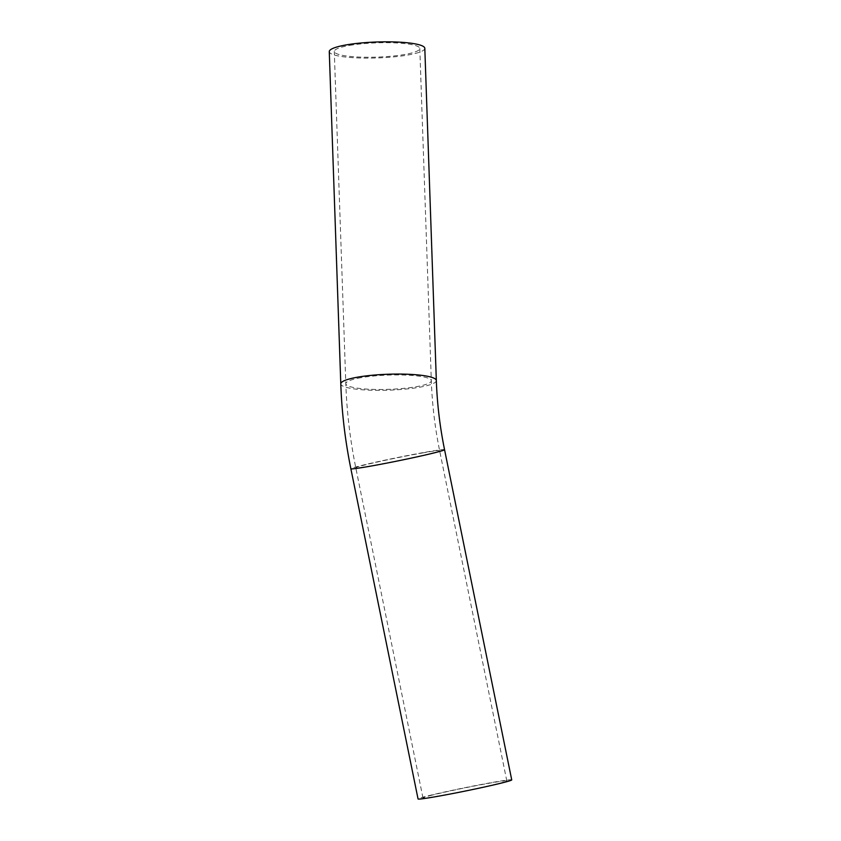 <?xml version="1.0" encoding="UTF-8"?>
<svg xmlns="http://www.w3.org/2000/svg" width="841" height="841" viewBox="0 0 841 841"><rect width="100%" height="100%" fill="white"/><g stroke="black" fill="none" stroke-linecap="round" stroke-linejoin="round"><path stroke-width="0.63" stroke-dasharray="4.21 3.15" d="M424.81 48.315A47.8 7.979 -2 0 1 407.748 55.054A47.8 7.979 -2 0 1 356.973 57.892A47.8 7.979 -2 0 1 329.273 51.627M349.562 45.425A42.775 7.138 -2 0 1 394.997 42.88A42.775 7.138 -2 0 1 419.796 48.484A42.775 7.138 -2 0 1 404.521 54.518A42.775 7.138 -2 0 1 359.086 57.062A42.775 7.138 -2 0 1 334.287 51.448A42.775 7.138 -2 0 1 349.562 45.425M511.727 779.891A47.8 1.682 -11.5 0 0 480.222 784.685A47.8 1.682 -11.5 0 0 428.29 795.786A47.8 1.682 -11.5 0 0 418.051 798.95M432.137 795.113A42.775 1.503 -11.5 0 0 422.97 797.951A42.775 1.503 -11.5 0 0 451.165 793.662A42.775 1.503 -11.5 0 0 497.641 783.728A42.775 1.503 -11.5 0 0 506.808 780.89A42.775 1.503 -11.5 0 0 478.613 785.179A42.775 1.503 -11.5 0 0 432.137 795.113M436.332 380.553A47.8 7.979 -2 0 1 419.26 387.291A47.8 7.979 -2 0 1 368.495 390.129A47.8 7.979 -2 0 1 340.794 383.864M444.553 449.693A47.8 1.682 -11.5 0 0 426.944 451.943A47.8 1.682 -11.5 0 0 361.115 465.588A47.8 1.682 -11.5 0 0 350.865 468.752M423.875 452.71A42.775 1.503 -11.5 0 0 364.952 464.926A42.775 1.503 -11.5 0 0 355.785 467.754A42.775 1.503 -11.5 0 0 371.543 465.746A42.775 1.503 -11.5 0 0 430.466 453.53A42.775 1.503 -11.5 0 0 439.633 450.692A42.775 1.503 -11.5 0 0 423.875 452.71M361.083 377.662A42.775 7.138 178 0 0 345.809 383.696A42.775 7.138 178 0 0 370.597 389.299A42.775 7.138 178 0 0 416.043 386.755A42.775 7.138 178 0 0 431.317 380.731A42.775 7.138 178 0 0 406.518 375.118A42.775 7.138 178 0 0 361.083 377.662M422.97 797.951L355.785 467.754C350.119 439.854 346.797 411.827 345.809 383.696L334.287 51.448M419.796 48.484L431.317 380.731C432.137 404.09 434.902 427.417 439.633 450.692L506.808 780.89"/><path stroke-width="1.26" d="M436.332 380.553A47.8 7.979 -2 0 0 408.621 374.287A47.8 7.979 -2 0 0 357.856 377.125A47.8 7.979 -2 0 0 340.794 383.864L329.273 51.627A47.8 7.979 -2 0 1 346.345 44.888A47.8 7.979 -2 0 1 397.11 42.05A47.8 7.979 -2 0 1 424.81 48.315L436.332 380.553C437.141 403.638 439.875 426.681 444.553 449.693L511.727 779.891A47.8 1.682 -11.5 0 1 501.488 783.055A47.8 1.682 -11.5 0 1 449.557 794.156A47.8 1.682 -11.5 0 1 418.051 798.95L350.865 468.752A47.8 1.682 -11.5 0 0 368.474 466.513A47.8 1.682 -11.5 0 0 434.303 452.857A47.8 1.682 -11.5 0 0 444.553 449.693M340.794 383.864C341.782 412.279 345.146 440.579 350.865 468.752"/></g></svg>
